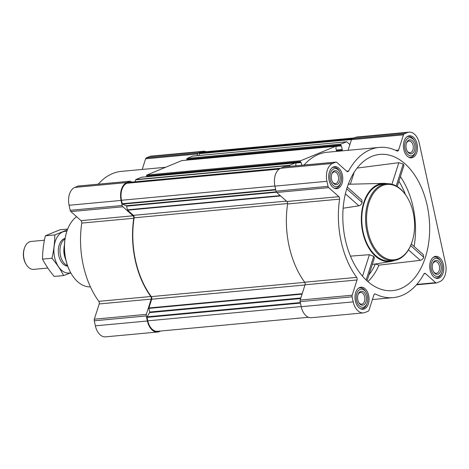 <?xml version="1.0" encoding="UTF-8"?>
<svg xmlns="http://www.w3.org/2000/svg" width="469" height="469" viewBox="0 0 469 469"><rect width="100%" height="100%" fill="white"/><g stroke="black" fill="none" stroke-linecap="round" stroke-linejoin="round"><path stroke-width="0.7" d="M375.247 264L378.981 265.132L420.283 260.354C421.977 259.908 423.12 258.859 423.706 257.205L423.261 254.579L411.319 243.974M371.823 156.406A68.415 43.148 -95.3 0 1 376.865 154.852A68.415 43.148 -95.3 0 1 421.83 188.474A68.415 43.148 -95.3 0 1 422.839 264.135A68.415 43.148 -95.3 0 1 389.499 290.751A68.415 43.148 -95.3 0 1 343.73 230.613A68.415 43.148 -95.3 0 1 371.823 156.406M397.214 186.539L403.926 165.545L403.229 164.027L398.82 162.696L357.624 168.013A63.737 40.193 -95.3 0 0 357.319 167.814M367.051 280.861L374.444 257.745L373.705 256.361L369.402 254.696L350.466 256.138M394.535 260.436A39.255 24.757 -95.3 0 1 390.917 261.468A39.255 24.757 -95.3 0 1 362.179 229.364A39.255 24.757 -95.3 0 1 377.967 184.587A39.255 24.757 -95.3 0 1 383.654 183.367A39.255 24.757 -95.3 0 1 387.4 183.713M343.138 208.218L358.891 205.821C360.491 205.287 361.564 204.179 362.121 202.502L361.822 200.011L347.283 187.096M354.201 172.211L350.361 184.206M439.072 278.076A11.074 6.982 84.7 0 0 443.563 265.671A11.074 6.982 84.7 0 0 435.713 256.344A11.074 6.982 84.7 0 0 429.78 268.016A11.074 6.982 84.7 0 0 437.759 278.398A11.074 6.982 84.7 0 0 439.072 278.076M364.354 308.93A11.074 6.982 84.7 0 0 368.851 296.525A11.074 6.982 84.7 0 0 361.001 287.198A11.074 6.982 84.7 0 0 355.068 298.876A11.074 6.982 84.7 0 0 363.047 309.259A11.074 6.982 84.7 0 0 364.354 308.93M338.067 188.362A11.074 6.982 84.7 0 0 342.558 175.957A11.074 6.982 84.7 0 0 334.708 166.63A11.074 6.982 84.7 0 0 328.781 178.308A11.074 6.982 84.7 0 0 336.76 188.69A11.074 6.982 84.7 0 0 338.067 188.362M412.779 157.508A11.074 6.982 84.7 0 0 417.275 145.103A11.074 6.982 84.7 0 0 409.419 135.775A11.074 6.982 84.7 0 0 403.492 147.448A11.074 6.982 84.7 0 0 411.471 157.83A11.074 6.982 84.7 0 0 412.779 157.508M439.84 281.593L436.709 282.889A2.105 1.325 -95.3 0 1 436.457 282.954A2.105 1.325 -95.3 0 1 435.689 282.66L425.512 273.626A2.105 1.325 -95.3 0 0 424.744 273.333A2.105 1.325 -95.3 0 0 423.888 273.996A75.427 47.568 -95.3 0 1 393.215 297.622A75.427 47.568 -95.3 0 1 375.399 294.022A2.105 1.325 -95.3 0 0 374.901 293.922A2.105 1.325 -95.3 0 0 373.893 294.942L369.015 310.197A2.105 1.325 -95.3 0 1 368.253 311.158L365.122 312.454A14.721 9.286 -95.3 0 1 363.387 312.887A14.721 9.286 -95.3 0 1 353.21 301.866L352.108 296.818A2.105 1.325 -95.3 0 1 352.166 295.23L357.044 279.975A2.105 1.325 -95.3 0 0 356.663 277.378A75.427 47.568 -95.3 0 1 339.603 199.126A2.105 1.325 -95.3 0 0 338.876 196.669L328.705 187.635A2.105 1.325 -95.3 0 1 328.024 186.351L326.922 181.298A14.721 9.286 -95.3 0 1 332.632 163.435L335.763 162.145A2.105 1.325 -95.3 0 1 336.009 162.081A2.105 1.325 -95.3 0 1 336.783 162.368L346.954 171.408A2.105 1.325 -95.3 0 0 347.728 171.695A2.105 1.325 -95.3 0 0 348.584 171.038A75.427 47.568 -95.3 0 1 379.251 147.413A75.427 47.568 -95.3 0 1 397.073 151.012A2.105 1.325 -95.3 0 0 397.571 151.112A2.105 1.325 -95.3 0 0 398.58 150.086L403.457 134.838A2.105 1.325 -95.3 0 1 404.219 133.87L407.344 132.58A14.721 9.286 -95.3 0 1 409.085 132.147A14.721 9.286 -95.3 0 1 419.263 143.162L445.55 263.73A14.721 9.286 -95.3 0 1 439.84 281.593M160.644 331.026L159.29 331.589A14.721 9.286 -95.3 0 1 157.555 332.023L105.554 336.853A14.721 9.286 -95.3 0 1 95.377 325.838L94.275 320.784A2.105 1.325 -95.3 0 1 94.328 319.196L99.205 303.947L151.206 299.111A2.105 1.325 -95.3 0 0 150.83 296.514A75.427 47.568 -95.3 0 1 133.765 218.261A2.105 1.325 -95.3 0 0 133.044 215.804L122.872 206.77A2.105 1.325 -95.3 0 1 122.186 205.486L121.09 200.433A14.721 9.286 -95.3 0 1 126.8 182.57L129.931 181.28A2.105 1.325 -95.3 0 1 130.177 181.216A2.105 1.325 -95.3 0 1 130.951 181.503L131.637 182.113M130.177 181.216L78.176 186.046A2.105 1.325 -95.3 0 0 77.93 186.111L74.8 187.407A14.721 9.286 -95.3 0 0 69.09 205.27L70.192 210.317A2.105 1.325 -95.3 0 0 70.872 211.601L81.043 220.641A2.105 1.325 -95.3 0 1 81.77 223.097A75.427 47.568 -95.3 0 0 98.83 301.344A2.105 1.325 -95.3 0 1 99.205 303.947M98.185 184.188A75.427 47.568 -95.3 0 1 121.418 171.378L165.627 167.269M142.218 169.45L145.625 158.803A2.105 1.325 -95.3 0 1 146.381 157.842L149.511 156.546A14.721 9.286 -95.3 0 1 151.253 156.113L203.253 151.282A14.721 9.286 -95.3 0 1 206.137 151.716M304.018 165.053A75.427 47.568 -95.3 0 1 327.256 152.249L379.251 147.413M348.051 150.315L351.457 139.668A2.105 1.325 -95.3 0 1 352.219 138.707L355.344 137.411A14.721 9.286 -95.3 0 1 357.085 136.977L409.085 132.147M340.224 151.041L341.983 150.315A0.704 0.44 -95.3 0 0 342.259 149.464L341.473 145.877L340.811 145.56L340.676 144.95A0.704 0.44 -95.3 0 1 340.951 144.094L346.538 141.79A0.563 0.352 -95.3 0 1 346.814 141.849L349.886 144.581M301.778 165.264L301.18 162.514L300.518 162.198L300.383 161.588A0.704 0.44 -95.3 0 1 300.658 160.738L335.622 146.299A0.704 0.44 -95.3 0 1 336.185 146.803L335.892 148.181L336.59 151.381M289.238 166.431L289.531 165.504A0.563 0.352 -95.3 0 1 289.736 165.246L295.323 162.942A0.704 0.44 -95.3 0 1 295.892 163.447L295.816 165.821M340.969 145.765L187.172 160.07L186.844 159.249A0.704 0.44 -95.3 0 1 187.119 158.399L192.706 156.089A0.563 0.352 -95.3 0 1 192.841 156.077M135.06 181.796L135.699 179.809A0.563 0.352 -95.3 0 1 135.904 179.551L141.491 177.241A0.704 0.44 -95.3 0 1 141.661 177.223M300.676 162.409L146.879 176.707L146.551 175.893A0.704 0.44 -95.3 0 1 146.82 175.037L181.784 160.597A0.704 0.44 -95.3 0 1 181.954 160.586M276.241 191.827L126.319 205.762L122.532 204.132A0.563 0.352 -95.3 0 1 122.262 203.734L121.506 200.263A14.017 8.841 -95.3 0 1 126.947 183.25L129.098 182.359A0.563 0.352 -95.3 0 1 129.233 182.347M308.502 317.284L157.49 331.319A14.017 8.841 -95.3 0 1 147.794 320.831L147.037 317.361A0.563 0.352 -95.3 0 1 147.102 316.821L149.611 312.589A0.563 0.352 -95.3 0 0 149.675 312.049L148.878 308.379A0.563 0.352 -95.3 0 1 148.896 307.957L151.686 299.228A2.105 1.325 -95.3 0 0 151.299 296.619A75.005 47.305 -95.3 0 1 134.116 217.815A2.105 1.325 -95.3 0 0 133.395 215.347L127.574 210.176A0.563 0.352 -95.3 0 1 127.392 209.831L126.595 206.167A0.563 0.352 -95.3 0 0 126.319 205.762M157.555 332.023A14.721 9.286 -95.3 0 1 147.377 321.001L146.275 315.954A2.105 1.325 -95.3 0 1 146.328 314.365L151.206 299.111M197.08 155.673L197.625 153.967A2.105 1.325 -95.3 0 1 198.381 153.005L201.512 151.716A14.721 9.286 -95.3 0 1 203.253 151.282M199.055 155.485L199.278 153.668A0.563 0.352 -95.3 0 1 199.513 153.281L201.658 152.39A14.017 8.841 -95.3 0 1 203.317 151.979L353.995 137.974M363.387 312.887L311.387 317.718A14.721 9.286 -95.3 0 1 301.209 306.703L300.107 301.655A2.105 1.325 -95.3 0 1 300.166 300.06L305.043 284.812L357.044 279.975M336.009 162.081L284.009 166.917A2.105 1.325 -95.3 0 0 283.763 166.976L280.632 168.271A14.721 9.286 -95.3 0 0 274.922 186.134L276.024 191.182A2.105 1.325 -95.3 0 0 276.704 192.472L286.876 201.506A2.105 1.325 -95.3 0 1 287.603 203.962A75.427 47.568 -95.3 0 0 304.662 282.209A2.105 1.325 -95.3 0 1 305.043 284.812M393.597 260.553L389.803 260.905A38.552 24.318 -95.3 0 1 362.478 228.438A38.552 24.318 -95.3 0 1 378.114 185.261A38.552 24.318 -95.3 0 1 382.669 184.129L386.456 183.772A38.552 24.318 84.7 0 0 365.814 224.417A38.552 24.318 84.7 0 0 393.597 260.553A38.552 24.318 84.7 0 0 398.152 259.416A38.552 24.318 84.7 0 0 411.782 242.702L411.929 242.28A37.854 23.872 84.7 0 0 407.842 198.352A37.854 23.872 84.7 0 0 376.507 189.675A37.854 23.872 84.7 0 0 369.273 236.605A37.854 23.872 84.7 0 0 398.544 258.689A37.854 23.872 84.7 0 0 411.929 242.28M398.82 162.696L391.932 184.235M403.229 164.027L396.217 185.959M373.705 256.361L366.142 280.011M369.402 254.696L362.525 276.2M423.706 257.205L410.656 245.615M420.283 260.354L408.481 249.866M362.121 202.502L346.732 188.831M358.891 205.821L345.383 193.826M76.617 216.707A36.705 23.151 84.7 0 0 67.067 230.707L66.92 231.129A36.002 22.705 84.7 0 0 70.801 272.911L71.024 273.298A36.705 23.151 84.7 0 0 90.411 286.858M67.067 230.707A36.705 23.151 84.7 0 0 71.024 273.298M407.842 198.352L407.625 197.965A38.552 24.318 84.7 0 0 386.456 183.772M408.646 157.191A10.517 6.63 84.7 0 0 410.34 157.373A10.517 6.63 84.7 0 0 411.577 157.062A10.517 6.63 84.7 0 0 415.3 152.507L415.587 151.657A9.11 5.745 84.7 0 0 414.608 141.081A9.11 5.745 84.7 0 0 407.063 138.994A9.11 5.745 84.7 0 0 405.322 150.291A9.11 5.745 84.7 0 0 412.368 155.608A9.11 5.745 84.7 0 0 415.587 151.657M414.608 141.081L414.162 140.307A10.517 6.63 84.7 0 0 408.393 136.432A10.517 6.63 84.7 0 0 406.758 136.925M411.923 153.58A7.012 4.42 84.7 0 0 413.805 142.693A7.012 4.42 84.7 0 0 406.494 143.068A7.012 4.42 84.7 0 0 407.25 151.206A7.012 4.42 84.7 0 0 411.923 153.58M434.933 277.759A10.517 6.63 84.7 0 0 436.627 277.941A10.517 6.63 84.7 0 0 437.87 277.63A10.517 6.63 84.7 0 0 441.587 273.075L441.88 272.225A9.11 5.745 84.7 0 0 440.895 261.655A9.11 5.745 84.7 0 0 433.35 259.562A9.11 5.745 84.7 0 0 431.609 270.859A9.11 5.745 84.7 0 0 438.656 276.177A9.11 5.745 84.7 0 0 441.88 272.225M440.895 261.655L440.45 260.875A10.517 6.63 84.7 0 0 434.681 257A10.517 6.63 84.7 0 0 433.051 257.493M438.21 274.148A7.012 4.42 84.7 0 0 440.092 263.261A7.012 4.42 84.7 0 0 432.781 263.637A7.012 4.42 84.7 0 0 433.538 271.774A7.012 4.42 84.7 0 0 438.21 274.148M360.221 308.614A10.517 6.63 84.7 0 0 361.916 308.801A10.517 6.63 84.7 0 0 363.153 308.491A10.517 6.63 84.7 0 0 366.875 303.93L367.168 303.085A9.11 5.745 84.7 0 0 366.183 292.509A9.11 5.745 84.7 0 0 358.638 290.422A9.11 5.745 84.7 0 0 356.897 301.719A9.11 5.745 84.7 0 0 363.944 307.037A9.11 5.745 84.7 0 0 367.168 303.085M366.183 292.509L365.738 291.73A10.517 6.63 84.7 0 0 359.969 287.86A10.517 6.63 84.7 0 0 358.334 288.353M363.498 305.002A7.012 4.42 84.7 0 0 365.38 294.116A7.012 4.42 84.7 0 0 358.07 294.491A7.012 4.42 84.7 0 0 358.826 302.628A7.012 4.42 84.7 0 0 363.498 305.002M333.934 188.046A10.517 6.63 84.7 0 0 335.622 188.233A10.517 6.63 84.7 0 0 336.865 187.922A10.517 6.63 84.7 0 0 340.588 183.361L340.875 182.517A9.11 5.745 84.7 0 0 339.896 171.941A9.11 5.745 84.7 0 0 332.351 169.848A9.11 5.745 84.7 0 0 330.61 181.151A9.11 5.745 84.7 0 0 337.657 186.463A9.11 5.745 84.7 0 0 340.875 182.517M339.896 171.941L339.45 171.162A10.517 6.63 84.7 0 0 333.676 167.292A10.517 6.63 84.7 0 0 332.046 167.785M337.211 184.434A7.012 4.42 84.7 0 0 339.093 173.548A7.012 4.42 84.7 0 0 331.782 173.923A7.012 4.42 84.7 0 0 332.539 182.06A7.012 4.42 84.7 0 0 337.211 184.434M407.069 150.866A5.874 3.705 84.7 0 0 410.111 152.73A5.874 3.705 84.7 0 0 410.803 152.56A5.874 3.705 84.7 0 0 413.183 145.982A5.874 3.705 84.7 0 0 409.027 141.04A5.874 3.705 84.7 0 0 406.377 143.438M332.351 181.72A5.874 3.705 84.7 0 0 335.399 183.59A5.874 3.705 84.7 0 0 336.091 183.414A5.874 3.705 84.7 0 0 338.471 176.842A5.874 3.705 84.7 0 0 334.315 171.894A5.874 3.705 84.7 0 0 331.665 174.292M358.644 302.288A5.874 3.705 84.7 0 0 361.687 304.158A5.874 3.705 84.7 0 0 362.379 303.982A5.874 3.705 84.7 0 0 364.759 297.41A5.874 3.705 84.7 0 0 360.602 292.463A5.874 3.705 84.7 0 0 357.953 294.86M433.356 271.434A5.874 3.705 84.7 0 0 436.399 273.298A5.874 3.705 84.7 0 0 437.09 273.128A5.874 3.705 84.7 0 0 439.476 266.55A5.874 3.705 84.7 0 0 435.314 261.608A5.874 3.705 84.7 0 0 432.664 264.006M64.435 244.812A17.13 10.805 84.7 0 0 65.836 259.92M64.423 244.994A17.523 11.051 84.7 0 0 65.795 259.744M44.42 240.21L31.142 241.447A14.017 8.841 84.7 0 0 24.529 247.937L24.259 248.717A12.727 8.026 84.7 0 0 25.637 263.49L26.041 264.205A14.017 8.841 84.7 0 0 33.739 269.364L47.826 268.057M24.529 247.937A14.017 8.841 84.7 0 0 26.041 264.205M65.009 238.914A14.017 8.841 84.7 0 0 60.032 252.838A14.017 8.841 84.7 0 0 67.489 265.606M42.509 259.123L51.965 258.243C56.755 263.936 60.653 269.704 63.667 275.561L54.211 276.44C49.421 270.748 45.522 264.979 42.509 259.123C42.568 251.431 43.517 243.657 45.346 235.801L59.885 229.792L67.671 229.071M63.667 275.561L70.766 272.841M45.346 235.801L54.803 234.922C54.744 242.614 53.8 250.387 51.965 258.243M67.378 229.839L54.803 234.922M65.103 238.346A14.017 8.841 84.7 0 0 59.282 244.707A14.017 8.841 84.7 0 0 60.794 260.975A14.017 8.841 84.7 0 0 67.688 266.152M66.856 231.311A20.958 13.22 84.7 0 0 54.035 253.395A20.958 13.22 84.7 0 0 70.708 272.741M375.311 264.059A60.941 38.435 -95.3 0 1 368.968 274.875M378.981 265.132A63.737 40.193 -95.3 0 1 367.895 281.611M414.104 246.448A66.926 42.204 84.7 0 0 400.385 176.62M348.52 183.625A44.854 28.287 -95.3 0 1 349.739 184.223M405.451 194.541A64.13 40.445 84.7 0 0 398.902 181.263M346.538 141.79L192.706 156.089M340.951 144.094L187.119 158.399M335.622 146.299L181.784 160.597M300.658 160.738L146.82 175.037M295.323 162.942L141.491 177.241M289.736 165.246L135.904 179.551M332.632 163.435L129.098 182.359M279.178 169.098L126.947 183.25M95.377 325.838L147.377 321.001M94.275 320.784L146.275 315.954M94.328 319.196L146.328 314.365M98.83 301.344L150.83 296.514M81.77 223.097L133.765 218.261M81.043 220.641L133.044 215.804M70.872 211.601L122.872 206.77M70.192 210.317L122.186 205.486M69.09 205.27L121.09 200.433M74.8 187.407L126.8 182.57M77.93 186.111L129.931 181.28M145.625 158.803L197.625 153.967M146.381 157.842L198.381 153.005M149.511 156.546L201.512 151.716M301.18 306.574L147.794 320.831M300.424 303.097L147.037 317.361M300.312 302.575L147.102 316.821M300.647 298.548L149.611 312.589M300.822 297.997L149.675 312.049M302.059 294.145L148.878 308.379M302.194 293.705L148.896 307.957M304.985 284.976L151.686 299.228M304.756 282.356L151.299 296.619M287.638 203.546L134.116 217.815M286.442 201.119L133.395 215.347M280.62 195.948L127.574 210.176M280.251 195.62L127.392 209.831M276.481 192.231L126.595 206.167M275.743 189.892L122.532 204.132M275.649 189.476L122.262 203.734M274.893 186.005L121.506 200.263M351.715 139.129L199.513 153.281M353.186 138.302L201.658 152.39M289.531 165.504L135.699 179.809M301.18 162.514L295.675 163.024M300.518 162.198L146.686 176.502M300.383 161.588L146.551 175.893M341.983 150.315L336.472 150.825M342.259 149.464L336.291 150.016M341.473 145.877L335.974 146.387M340.811 145.56L186.979 159.859M340.676 144.95L186.844 159.249M351.51 139.522L199.278 153.668M416.794 284.419L435.689 282.66M424.035 273.761L425.512 273.626M374.432 294.11L375.399 294.022M301.209 306.703L353.21 301.866M300.107 301.655L352.108 296.818M300.166 300.06L352.166 295.23M304.662 282.209L356.663 277.378M287.603 203.962L339.603 199.126M286.876 201.506L338.876 196.669M276.704 192.472L328.705 187.635M276.024 191.182L328.024 186.351M274.922 186.134L326.922 181.298M283.763 166.976L335.763 162.145M346.738 171.208L348.584 171.038M395.695 150.356L398.58 150.086M351.457 139.668L403.457 134.838M352.219 138.707L404.219 133.87M355.344 137.411L407.344 132.58M63.954 248.406A12.61 7.955 84.7 0 0 64.704 256.479M383.654 183.367L348.279 184.258M390.917 261.468L372.292 264.481M280.655 168.26L129.163 182.341M295.406 162.919L141.574 177.218M300.711 162.409L146.879 176.707M335.704 146.275L181.866 160.58M341.004 145.765L187.172 160.07M346.609 141.773L192.771 156.071M416.449 284.812L436.457 282.954M372.421 299.55L393.215 297.622M409.238 157.478L410.34 157.373M407.291 136.538L408.393 136.432M435.525 278.047L436.627 277.941M433.579 257.106L434.681 257M360.813 308.901L361.916 308.801M358.867 287.96L359.969 287.86M334.526 188.333L335.622 188.233M332.58 167.392L333.676 167.292"/></g></svg>
